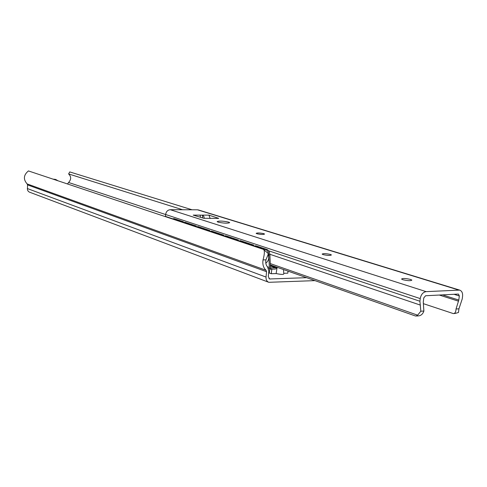 <?xml version="1.0" encoding="UTF-8"?>
<svg xmlns="http://www.w3.org/2000/svg" width="487" height="487" viewBox="0 0 487 487"><rect width="100%" height="100%" fill="white"/><g stroke="black" fill="none" stroke-linecap="round" stroke-linejoin="round"><path stroke-width="0.73" d="M306.609 277.681L269.585 278.972L268.294 276.549L268.842 271.04L267.619 267.028C265.951 265.178 265.391 262.785 265.951 259.857L263.029 259.93C262.365 264.338 263.382 267.789 266.072 270.291L266.566 271.703L266.03 277.066C265.902 279.721 266.827 281.468 268.818 282.308L314.979 280.628M263.029 259.93C264.63 254.08 264.788 250.574 263.522 249.405L268.447 253.745L265.951 259.857M263.522 249.405L28.435 170.925C23.553 174.979 23.114 179.313 27.126 183.916L266.072 270.291M268.58 282.216L29.33 192.097L28.283 191.342L27.467 189.9L27.546 184.896L27.126 183.916M268.769 271.74L269.433 271.722M269.792 268.915L269.268 273.012L268.666 272.781M269.268 273.012L271.253 273.731L276.129 273.566C281.376 274.607 283.933 274.68 283.793 273.791L283.495 269.542M287.994 271.125L287.847 273.158L283.757 273.298M192.061 209.787L69.751 171.923L68.612 173.938C71.333 176.635 71.321 179.484 68.588 182.485L67.486 183.964M182.631 209.751L68.612 173.938M254.64 246.44L254.622 246.002L255.693 245.771L267.162 249.581C268.714 250.348 269.621 252.053 269.889 254.683L268.806 254.926L269.341 267.485L270.449 269.153L270.93 269.22L275.356 269.074L277.012 267.941L276.129 273.566M271.837 269.189L271.253 273.731M58.02 180.805L55.993 179.618L53.954 179.447M55.305 179.386L52.986 179.125M254.622 246.002L266.079 249.819C267.631 250.592 268.538 252.29 268.806 254.926M239.263 240.888L252.662 245.351L253.733 245.119L240.322 240.657L239.263 240.888L239.287 241.315M252.662 245.351L252.686 245.789M224.556 235.982L237.388 240.261L238.447 240.036L225.603 235.769L224.556 235.982L224.58 236.402M237.388 240.261L237.412 240.688M210.457 231.288L222.76 235.385L223.807 235.166L211.486 231.075L210.457 231.288L210.481 231.696M222.76 235.385L222.784 235.805M196.925 226.778L208.734 230.71L209.763 230.503L197.941 226.571L196.925 226.778L196.949 227.179M208.734 230.71L208.759 231.124M173.609 218.669L173.208 218.876L182.345 221.92L182.369 222.315M173.208 218.876L172.38 218.98M183.934 222.449L195.275 226.224L196.291 226.023L184.938 222.249L183.934 222.449L183.958 222.845M195.275 226.224L195.299 226.632M269.889 254.683L270.425 267.235L271.058 267.923L275.484 267.789L276.324 267.016M174.2 218.681L183.349 221.719L182.345 221.92M253.733 245.119L253.782 246.154M238.447 240.036L238.496 241.053M223.807 235.166L223.856 236.165M209.763 230.503L209.818 231.477M183.349 221.719L183.404 222.662M196.291 226.023L196.346 226.979M270.34 265.287L277.012 267.941L277.328 267.369M455.156 313.458L458.468 312.49L458.949 308.813L462.248 298.848L462.577 296.279C462.839 292.991 461.859 290.934 459.637 290.106L426.125 291.634C423.002 292.194 421.042 294.513 420.232 298.598L419.91 301.24L420.829 311.217L417.633 315.174L270.267 263.57M416.702 316.002L417.98 315.917C420.841 315.826 422.807 314.194 423.879 311.029L423.27 302.098L423.787 297.892L425.595 295.749L458.431 294.063L459.332 295.956L458.803 300.065L456.039 308.995C455.887 312.045 454.974 313.579 453.294 313.579L423.568 303.724M270.322 264.91L415.094 315.862L415.935 316.063L417.633 315.174M263.832 233.669L264.587 234.058C263.388 234.667 260.819 234.557 256.88 233.742L256.144 233.352C257.337 232.749 259.9 232.853 263.832 233.669M458.596 290.002L197.454 209.806L170.255 209.702C167.674 209.982 166.134 211.583 165.635 214.505L165.458 216.666M330.411 254.433L331.41 254.945C330.259 255.669 327.495 255.553 323.124 254.61L322.144 254.104C323.295 253.386 326.047 253.496 330.411 254.433M228.689 222.109L229.7 222.632C227.788 223.49 223.929 223.326 218.115 222.145L217.141 221.628C219.047 220.775 222.894 220.934 228.689 222.109M200.565 217.33L200.09 215.126L202.501 215.217L203.895 216.429L204.266 218.401M218.681 218.419L203.736 218.279L193.199 215.12L200.09 215.126M210.189 218.523L208.923 215.132L218.474 218.267M410.517 279.416L411.868 280.104C410.797 280.969 407.802 280.841 402.889 279.739L401.562 279.057C402.627 278.199 405.61 278.32 410.517 279.416M197.454 209.806L198.55 209.988M27.546 184.896L266.566 271.703M266.03 277.066L27.315 188.536M268.964 278.601L270.188 279.057M165.629 214.542L68.588 182.485M269.341 267.485L267.393 266.791M270.93 269.22L271.058 267.923L270.669 267.789M267.162 249.581L266.079 249.819M275.484 267.789L270.37 265.981M423.879 311.029L420.829 311.217M458.949 308.813L456.039 308.995M426.125 291.634L170.255 209.702M202.105 215.126L208.923 215.132M420.232 298.598L165.635 214.505M419.91 301.24L268.629 250.799M254.628 246.13L253.77 245.844M239.269 241.01L238.484 240.748M224.562 236.11L223.843 235.866M210.463 231.404L209.8 231.185M196.931 226.893L196.328 226.692M183.94 222.565L183.386 222.382M172.745 218.833L165.477 216.405M420.397 305.106L269.859 254.281M453.884 294.251L459.332 295.956M442.433 294.86L458.803 300.065M439.231 295.025L458.431 301.161M202.671 217.963L202.501 215.217M55.031 179.295L55.993 179.618M270.358 269.116L268.52 268.459M173.816 218.626L172.824 218.821M265.817 263.187C268.727 260.782 269.451 257.836 267.984 254.36M453.933 313.537L455.242 313.451M459.637 290.106L198.343 209.927"/></g></svg>
